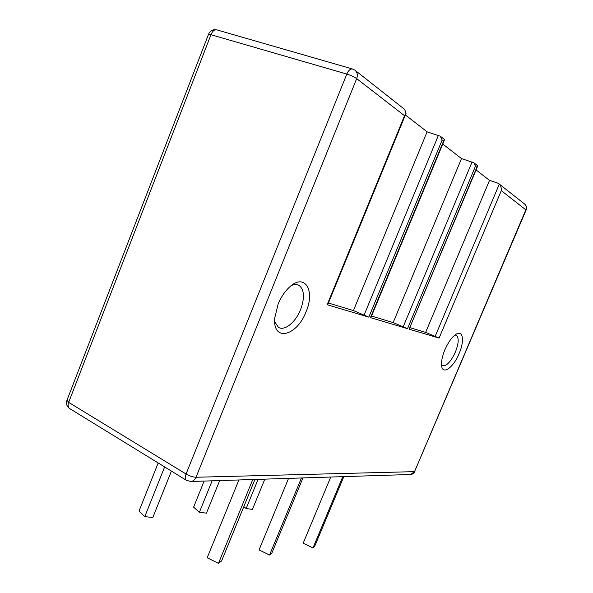 <?xml version="1.0" encoding="UTF-8"?>
<svg xmlns="http://www.w3.org/2000/svg" width="593" height="593" viewBox="0 0 593 593"><rect width="100%" height="100%" fill="white"/><g stroke="black" fill="none" stroke-linecap="round" stroke-linejoin="round"><path stroke-width="0.89" d="M454.92 335.045L456.225 335.26C459.086 337.625 458.789 343.265 455.342 352.175C450.762 361.878 446.44 366.385 442.378 365.696L441.533 364.977M459.093 353.643C453.586 367.215 442.949 375.176 441.681 366.229C441.073 361.982 442.141 356.489 444.883 349.759C448.338 341.983 452.14 336.772 456.291 334.111C463.155 329.878 464.571 341.234 459.093 353.643M405.76 114.049L327.692 304.787L327.166 304.72L368.824 317.136L353.428 310.584L328.411 303.023M444.298 140.341L370.847 317.678L370.447 317.626L407.502 328.67L393.159 322.585L371.522 316.047M410.052 327.684L425.633 332.391L439.102 338.092L409.111 329.152L477.461 166.618M278.117 304.135C281.052 297.063 284.877 291.356 289.599 287.005C304.78 272.661 315.417 290.518 306.04 311.777C296.937 336.283 272.469 342.346 274.752 317.937L278.117 304.135M291.274 285.604C294.128 284.277 296.619 284.143 298.746 285.196C304.328 289.354 304.935 297.508 300.562 309.657C295.662 322.184 284.618 331.257 278.502 327.38L274.715 321.843M171.399 471.087L152.801 517.548L144.796 516.599L139.029 511.033L158.19 462.963M164.639 466.928L144.796 516.599M254.938 479.455L221.612 560.904L218.483 563.35L207.179 557.768L238.89 479.967M252.766 479.522L218.483 563.35M219.662 480.582L206.446 513.16L199.396 512.256L193.6 507.148L204.133 481.071M212.124 480.819L199.396 512.256M302.971 477.921L271.95 552.854L269.556 555.026L259.045 549.919L288.554 478.381M301.452 477.973L269.556 555.026M264.834 479.137L252.425 509.394L246.147 508.535L243.819 506.63M258.096 479.352L246.147 508.535M343.829 476.616L314.816 545.997L312.985 547.947L303.156 543.24L330.746 477.031M342.791 476.653L312.985 547.947M352.657 69.025L352.353 68.936C350.248 68.766 348.402 70.478 346.809 74.058C350.886 75.355 354.177 76.882 356.682 78.632L196.016 477.254L414.529 471.643L410.615 474.489L190.716 481.501C193.096 481.279 194.86 479.863 196.016 477.254C192.984 477.113 189.671 476.038 186.069 474.015L68.662 402.365L66.994 400.216M476.075 169.932L489.521 180.383L497.534 183.029L499.313 184.112C500.781 185.498 501.441 187.677 501.307 190.657L526.11 210.041L414.529 471.643L525.895 209.707C526.732 207.387 526.288 205.489 524.568 204.007C526.443 205.623 526.962 207.617 526.132 209.989M442.771 144.025L461.487 158.576L473.866 162.771L475.467 166.203L407.502 328.67M405.39 114.953L427.101 131.831L440.332 136.205L442.156 140L368.824 317.136M355.222 70.397L404.634 109.386L406.086 113.263L404.53 115.694L356.682 78.632C357.913 75.074 357.364 72.279 355.029 70.241L352.353 68.936L217.105 29.961M427.101 131.831L353.428 310.584M370.447 317.626L443.557 141.104L444.431 140.022L444.15 139.229L440.332 136.205M475.467 166.203L476.854 167.293L477.573 166.351L477.283 165.484L473.866 162.771M461.487 158.576L393.159 322.585M489.521 180.383L425.633 332.391M70.011 408.77L69.292 408.332C67.936 407.02 67.728 405.026 68.662 402.365L211.101 34.372C212.539 31.095 214.414 29.591 216.741 29.858C213.043 29.205 210.345 30.599 208.632 34.038L346.809 74.058L186.069 474.015C184.994 476.891 185.046 478.944 186.209 480.189L186.802 480.56M327.166 304.72L404.53 115.694M443.557 141.104L442.156 140M476.854 167.293L409.111 329.152M501.307 190.657L439.102 338.092M438.383 135.367L364.02 315.254M472.065 161.993L403.144 326.958M499.313 184.112L435.092 336.513M208.536 34.29L66.839 400.609C65.956 403.729 66.772 406.301 69.292 408.332L186.209 480.189L190.716 481.501M298.109 284.914L298.746 285.196M410.615 474.489C412.617 474.318 414.055 473.333 414.93 471.524M498.869 183.726L524.568 204.007"/></g></svg>
